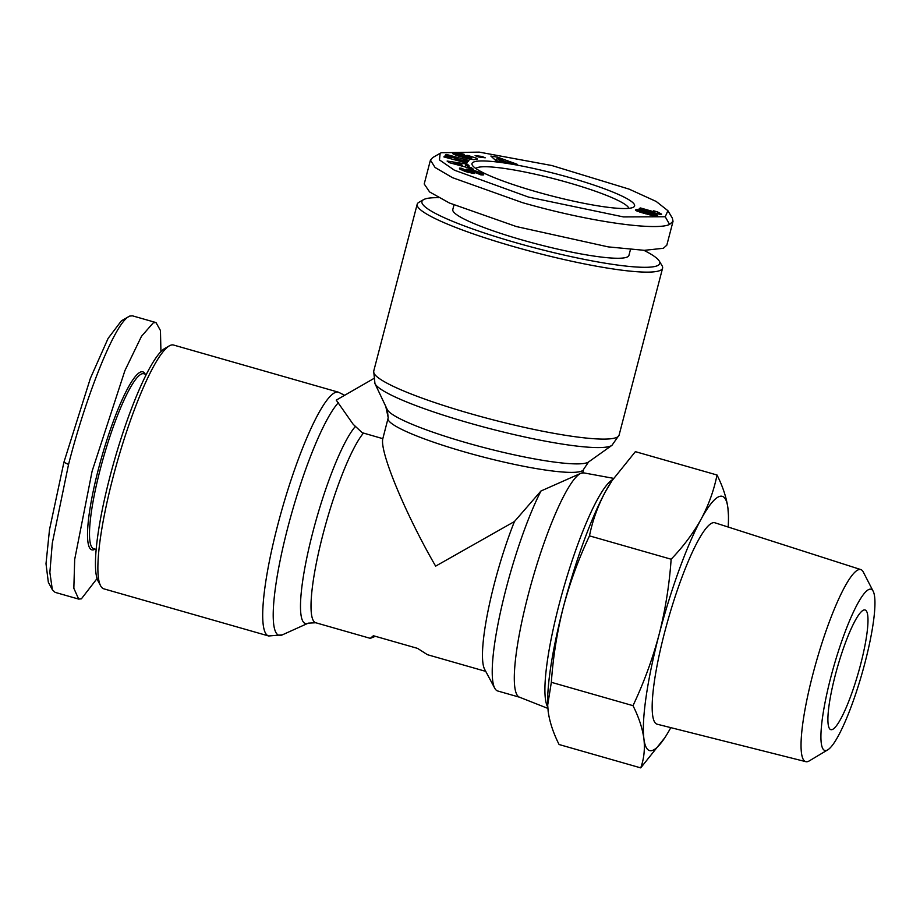 <?xml version="1.0" encoding="UTF-8"?>
<svg xmlns="http://www.w3.org/2000/svg" width="920" height="920" viewBox="0 0 920 920"><rect width="100%" height="100%" fill="white"/><g stroke="black" fill="none" stroke-linecap="round" stroke-linejoin="round"><path stroke-width="1.38" d="M441.347 152.72L440.139 153.306L439.484 159.919L454.365 170.177L528.494 197.075L623.484 216.924L665.24 216.763L667.897 210.691L656.213 201.468L629.119 189.129L551.839 165.531L479.228 152.122L441.347 152.72M440.139 153.306L432.653 157.607L430.433 160.103L435.034 167.452L452.456 177.652L522.56 202.676C592.71 222.766 657.432 230.759 669.576 224.422L673.037 221.317L672.336 218.109L667.897 210.691M387.941 419.025A101.12 13.512 14.6 0 0 465.324 452.145A101.12 13.512 14.6 0 0 581.578 471.12A101.12 13.512 14.6 0 0 583.683 469.223L588.582 461.966A104.673 13.995 14.6 0 1 587.409 462.587A104.673 13.995 14.6 0 1 467.084 442.945A104.673 13.995 14.6 0 1 387.239 409.526L388.217 417.737L382.823 438.667L362.192 432.699L353.176 424.292L336.248 400.119L373.405 378.752M160.931 351.589L160.448 330.51L156.009 322.563L132.445 315.824L129.731 316.077L121.417 320.792L108.088 338.422L90.39 378.304L63.917 462.231L49.496 529.702L46 563.73L48.334 582.245L52.359 589.766L55.108 592.353L78.683 599.092L81.397 598.828L97.071 578.53M129.731 316.077C114.873 321.747 85.272 398.578 68.551 464.439L52.302 543.099L49.864 572.447L52.359 589.766M475.801 168.475A79.338 10.603 -165.4 0 1 476.997 167.727A79.338 10.603 -165.4 0 1 558.509 179.94A79.338 10.603 -165.4 0 1 628.877 208.345M632.833 207.494A84.007 11.224 -165.4 0 1 548.803 195.178A84.007 11.224 -165.4 0 1 472.362 165.232A84.007 11.224 -165.4 0 1 473.754 161.989A84.007 11.224 -165.4 0 1 568.698 177.295A84.007 11.224 -165.4 0 1 633.466 207.195A84.007 11.224 -165.4 0 1 632.833 207.494M653.706 210.818L657.547 211.922L661.641 214.164L660.606 214.59L639.262 208.483L640.515 207.966L654.511 211.968A9.154 1.219 -165.4 0 1 653.407 211.025A9.154 1.219 -165.4 0 1 653.602 210.864A9.154 1.219 -165.4 0 1 653.706 210.818L653.568 211.358M453.962 205.022L452.789 209.541A91.011 12.167 14.6 0 0 530.058 242.19A91.011 12.167 14.6 0 0 627.026 257.128A91.011 12.167 14.6 0 0 628.923 255.427L630.453 249.55M438.679 197.685A122.9 16.422 14.6 0 0 423.568 199.651A122.9 16.422 14.6 0 0 515.936 242.707A122.9 16.422 14.6 0 0 659.26 261.038A122.9 16.422 14.6 0 0 643.873 250.32M423.568 199.651L418.887 202.331A126.787 16.951 14.6 0 0 417.185 204.251A126.787 16.951 14.6 0 0 514.177 246.755A126.787 16.951 14.6 0 0 659.928 270.549A126.787 16.951 14.6 0 0 662.584 268.18A126.787 16.951 14.6 0 0 662.032 265.673L659.26 261.038M382.823 438.667C379.442 451.352 405.225 513.59 435.631 566.145L514.441 521.536L540.96 491.004L581.026 473.225L583.797 472.891M519.627 697.245L497.697 690.977A116.679 20.263 -74 0 1 494.764 688.24L484.702 669.438A101.12 17.56 -74 0 1 514.441 521.536M494.764 688.24A116.679 20.263 -74 0 1 502.377 603.669A116.679 20.263 -74 0 1 540.96 491.004M547.86 708.4L519.466 697.188A116.679 20.263 -74 0 1 528.229 594.826A116.679 20.263 -74 0 1 581.026 473.225A116.679 20.263 -74 0 1 583.636 472.857L613.594 478.354M268.674 635.984A126.787 22.022 106 0 1 277.84 524.63A126.787 22.022 106 0 1 335.214 392.495A126.787 22.022 106 0 1 338.41 392.184L173.57 345.034A126.787 22.022 106 0 0 170.373 345.345A126.787 22.022 106 0 0 169.291 345.874A126.787 22.022 106 0 0 112.999 477.48A126.787 22.022 106 0 0 100.648 585.856A126.787 22.022 106 0 0 103.834 588.834L268.674 635.984L282.382 634.846A123.234 21.401 106 0 1 282.13 634.949A123.234 21.401 106 0 1 287.937 527.01A123.234 21.401 106 0 1 338.41 402.661M146.257 374.44L143.853 373.75A91.011 15.801 106 0 0 141.553 373.968A91.011 15.801 106 0 0 101.959 462.863A91.011 15.801 106 0 0 93.794 548.745L96.209 549.435M670.795 727.639A132.238 22.965 -74 0 1 670.714 727.789A132.238 22.965 -74 0 1 664.803 737.736L640.722 767.878L559.084 744.521C553.265 732.952 549.62 721.901 548.17 711.401L547.688 705.088L551.344 682.306C553.104 656.822 557.117 631.741 563.373 607.073A132.238 22.965 106 0 0 547.664 704.237L547.688 705.088M145.199 374.129L145.13 374.003A92.563 16.077 106 0 0 140.472 372.059A92.563 16.077 106 0 0 98.578 468.522A92.563 16.077 106 0 0 94.219 549.596A92.563 16.077 106 0 0 95.013 549.205L95.139 549.136M551.344 682.306L632.994 705.663C643.839 682.766 652.544 659.03 659.111 634.455C665.367 609.787 669.38 584.717 671.14 559.222C683.261 546.618 693.255 533.243 701.12 519.133A132.238 22.965 -74 0 1 718.957 496.639A132.238 22.965 -74 0 1 727.927 508.139L728.433 515.303A132.238 22.965 -74 0 1 728.18 527.045M640.722 767.878C643.988 758.896 645.058 749.202 643.908 738.783A132.238 22.965 -74 0 1 659.111 634.455A132.238 22.965 -74 0 1 701.12 519.133C708.688 504.93 713.977 490.222 717.013 475.007L635.375 451.651L612.099 480.585L605.383 491.751A132.238 22.965 106 0 0 563.373 607.073C569.94 582.498 578.645 558.762 589.49 535.865C592.526 520.662 597.827 505.954 605.383 491.751A132.238 22.965 106 0 1 611.294 481.792L612.099 480.585M827.816 749.811L809.244 760.909A99.9 17.353 -74 0 1 805.839 761.668A99.9 17.353 -74 0 1 812.969 673.9A99.9 17.353 -74 0 1 860.798 569.572A99.9 17.353 -74 0 1 863.282 572.01L873.172 591.249A83.858 14.559 -74 0 1 864.949 662.837A83.858 14.559 -74 0 1 827.816 749.811A83.858 14.559 -74 0 1 830.944 676.786A83.858 14.559 -74 0 1 873.172 591.249M805.839 761.668L657.202 724.212A104.765 18.193 -74 0 1 664.677 632.178A104.765 18.193 -74 0 1 714.828 522.755L860.798 569.572M832.404 729.491A62.226 10.81 -74 0 1 830.841 729.64A62.226 10.81 -74 0 1 836.418 670.91A62.226 10.81 -74 0 1 863.489 610.132A62.226 10.81 -74 0 1 865.064 609.983A62.226 10.81 -74 0 1 859.475 668.702A62.226 10.81 -74 0 1 832.404 729.491M462.967 170.579L459.413 168.142L461.897 168.314L468.13 171.477L466.221 169.222L470.028 169.521L482.563 173.742L483.747 174.857L480.711 174.811L476.686 173.075C478.768 173.454 478.998 173.236 477.376 172.419L472.742 171.258L474.938 173.155L472.926 173.362L462.967 170.579M476.686 173.075C478.768 173.454 478.998 173.236 477.376 172.419M444.532 156.147L458.045 158.55L445.395 155.135L446.062 154.353L468.935 160.528L468.268 161.299L454.848 158.918L467.406 162.311L466.75 163.081L443.877 156.917L444.532 156.147L444.303 157.032M475.099 155.606L481.873 156.423L485.254 157.803L478.48 156.975L475.099 155.606M497.386 157.124L517.109 164.255L507.84 162.092L496.087 160.816L490.877 156.066L497.386 157.124L496.604 160.114L495.029 159.85M452.789 152.881L456.78 152.755L463.335 154.077L464.324 154.353L462.622 154.87L458.171 154.249L460.345 155.537L471.097 158.183L471.661 157.619L463.369 155.71L467.877 155.434L476.813 158.297L477.25 159.195L473.811 159.655L467.716 158.689L456.009 155.204L452.939 153.767L452.789 152.881L452.628 153.513M447.12 161.046L467.118 164.117L469.027 165.634L465.647 165.071L473.535 169.211L449.109 162.61L447.12 161.046M653.292 215.705L641.125 212.486L635.398 209.978L640.067 209.933L653.315 213.52L657.673 215.671L653.292 215.705L653.315 213.52M474.501 173.454L474.662 172.799M474.168 173.477L474.409 172.58M473.754 173.454L474.041 172.316M472.88 173.362L473.282 171.81M472.466 173.305L472.926 171.534M472.247 173.27L472.742 171.361M472.213 173.259L472.742 171.258M483.241 174.949L483.425 174.259M482.793 174.972L483.046 174.018M482.241 174.961L482.563 173.742M481.562 174.915L481.953 173.42M480.769 174.823L481.217 173.064M480.596 174.765L481.056 172.983M479.883 174.455L480.355 172.661M479.171 174.144L479.642 172.362M478.446 173.834L478.906 172.063M477.917 172.695L478.159 171.775M477.181 172.339L477.399 171.499M476.997 172.258L477.216 171.442M476.042 171.89L476.249 171.12M475.042 171.58L475.237 170.809M474.007 171.339L474.225 170.511M472.914 171.223L473.167 170.234M472.891 171.223L473.156 170.223M472.236 173.178L471.293 172.937L472.063 169.958M471.293 172.937L470.246 172.707L471.017 169.717M470.246 172.707L469.246 172.511L470.028 169.521M468.567 171.315L469.085 169.361M469.246 172.511L468.441 172.362M468.315 171.12L468.786 169.303M467.578 170.648L467.958 169.199M466.98 170.234L467.268 169.13M466.52 169.889L466.716 169.119M466.325 169.717L466.474 169.142M468.429 172.419L468.671 171.477L468.418 172.419M467.912 172.281L468.13 171.477M467.555 172.178L467.751 171.407M466.532 171.867L466.716 171.143M465.83 171.649L466.026 170.913M465.048 171.384L465.255 170.579M464.83 171.304L465.037 170.476M464.393 171.143L464.634 170.223M464.301 171.108L464.565 170.073M461.472 169.912L461.897 168.314M460.862 169.613L461.219 168.222M460.161 169.257L460.46 168.153M459.632 168.946L459.839 168.118M457.815 159.447L458.045 158.55M454.618 159.815L454.848 158.918M445.82 155.25L446.062 154.353M481.631 157.366L481.873 156.423M500.894 161.598L501.055 160.988M453.514 152.755L453.203 153.939M452.87 153.72L453.111 152.812M476.985 159.413L477.158 158.734M476.778 159.482L477.02 158.527M476.491 159.551L476.813 158.297M467.463 157.021L467.877 155.434M471.385 159.39L471.764 157.895M471.695 158.033L471.339 159.39L471.707 158.021M471.155 159.355L471.477 158.125M470.798 159.298L471.097 158.183M470.741 159.286L471.028 158.183M470.189 159.195L470.453 158.183M469.51 159.068L469.752 158.113M468.717 158.907L468.959 157.987M467.797 158.711L468.027 157.814M467.578 158.654L467.82 157.768M466.727 158.458L466.957 157.561M465.784 158.228L466.026 157.32M464.738 157.952L464.979 157.021M463.576 157.642L463.829 156.676M462.334 157.286L462.587 156.296M462.208 157.251L462.472 156.25M461.046 156.894L461.311 155.871M460.069 156.595L460.345 155.537M459.252 156.331L459.54 155.238M458.62 156.124L458.919 154.974M458.148 155.974L458.47 154.755M457.792 155.848L458.137 154.537M457.654 155.802L458.034 154.364M463.174 154.709L463.335 154.077M461.989 154.709L462.219 153.789M460.931 154.468L461.173 153.536M459.942 154.295L460.195 153.318M459.367 154.215L459.632 153.203M458.355 154.215L458.666 153.019M457.079 155.595L457.792 152.881M456.308 155.319L456.964 152.777M456.136 155.25L456.78 152.755M455.63 155.054L456.239 152.708M455.135 154.859L455.699 152.685M454.629 154.64L455.147 152.685M454.112 154.411L454.56 152.685M453.617 154.169L453.997 152.72M466.819 165.267L467.118 164.117M465.647 165.071L464.945 166.888M471.442 168.636L471.672 167.727M467.498 167.578L467.716 166.704M657.386 215.901L657.547 215.326M657.041 216.016L657.271 215.119M656.592 216.062L656.903 214.9M656.018 216.062L656.385 214.647M655.88 216.05L656.259 214.59M655.258 216.005L655.695 214.36M654.557 215.912L655.029 214.107M653.717 215.774L654.223 213.831M652.061 214.026L652.28 213.198M650.923 213.658L651.13 212.842M649.658 213.279L649.865 212.462M648.266 212.865L648.473 212.071M648.14 212.83L648.347 212.025M646.978 212.497L647.185 211.703M645.863 212.186L646.07 211.393M644.782 211.887L644.989 211.105M643.747 211.6L643.954 210.829M643.563 211.554L643.758 210.783M642.321 211.243L642.528 210.473M641.24 211.002L641.447 210.22M640.308 210.841L640.527 210.024M653.073 214.394L639.883 210.795L640.067 209.933M638.595 211.657L639.089 209.76M637.767 211.358L638.216 209.633M637.065 211.083L637.468 209.553L637.031 211.071M636.536 210.852L636.881 209.53M636.122 210.645L636.41 209.541M635.789 210.45L636.019 209.587M654.293 212.784L654.511 211.968M640.308 208.782L640.515 207.966M660.663 214.567L660.836 213.865M659.87 214.383L660.088 213.555M659.18 214.187L659.421 213.267M658.594 214.015L658.869 212.992M658.26 213.923L658.547 212.808M657.892 213.808L658.214 212.589M657.581 213.727L657.938 212.37M657.328 213.647L657.719 212.152M657.11 213.589L657.547 211.922M430.433 160.103L424.212 183.977L429.594 191.935L449.397 202.998L516.35 226.55L608.212 246.882L644.345 250.332L663.355 248.285L666.816 245.18L673.037 221.317M503.688 161.414L503.907 160.609L497.294 158.125L496.581 160.896M499.296 161.333L499.663 159.919L503.907 160.609M497.294 158.125L499.663 159.919M462.311 166.175L462.53 165.347L461.23 164.323L453.882 163.093L453.686 163.852M453.882 163.093L462.53 165.347M639.4 211.922L639.688 210.829L639.469 211.945M653.096 215.659L653.545 214.785M652.464 215.533L653.315 214.82M651.452 215.314L651.647 214.555L652.671 214.751M651.279 215.28L651.647 214.555M650.532 215.096L651.475 214.521M649.589 214.866L649.796 214.095L650.727 214.337M648.473 214.578L648.681 213.796L649.796 214.095M647.162 214.222L647.369 213.44L648.681 213.796M645.668 213.82L645.874 213.014L647.369 213.44M644.46 213.474L644.667 212.669L645.874 213.014M643.275 213.13L643.482 212.313L644.667 212.669M642.298 212.83L642.505 212.025L643.482 212.313M641.539 212.6L641.746 211.784L642.505 212.025M641.458 212.577L641.746 211.784M640.423 212.255L640.642 211.404L641.665 211.761M639.756 212.037L639.986 211.14L640.642 211.404M385.779 406.433L388.217 417.737M375.372 636.306L370.288 638.353L373.382 635.743L417.565 648.381L427.443 654.695L485.748 671.381M169.291 345.874L164.668 348.542A122.9 21.344 106 0 0 114.505 460.011A122.9 21.344 106 0 0 98.141 581.153L100.648 585.856M671.14 559.222L589.49 535.865M717.013 475.007C722.832 486.588 726.478 497.628 727.927 508.139A132.238 22.965 -74 0 1 728.433 515.303M664.803 737.736A132.238 22.965 -74 0 1 643.908 738.783C642.447 728.283 638.813 717.232 632.994 705.663M156.009 322.563L153.295 322.816L141.484 336.317L124.924 370.565L92.115 471.178L74.692 559.406L73.841 588.294L78.683 599.092M665.24 216.763L669.576 224.422M387.239 409.526L374.946 383.571L373.692 371.22A126.787 16.951 14.6 0 0 481.344 416.702A126.787 16.951 14.6 0 0 616.446 437.517A126.787 16.951 14.6 0 0 619.091 435.137L662.584 268.18M374.946 383.571A123.234 16.468 14.6 0 0 485.921 427.593A123.234 16.468 14.6 0 0 610.604 446.05A123.234 16.468 14.6 0 0 611.972 445.315L619.091 435.137M63.917 462.231L68.551 464.439M282.382 634.846L308.269 623.15A104.673 18.181 -74 0 1 312.995 531.564A104.673 18.181 -74 0 1 355.442 426.409M547.768 707.043A119.887 20.815 -74 0 1 559.21 604.141A119.887 20.815 -74 0 1 612.823 479.492M473.236 173.397L473.593 172.017M308.269 623.15L315.778 622.759A101.12 17.56 -74 0 1 321.885 538.625A101.12 17.56 -74 0 1 363.434 433.124M478.193 173.719L478.354 173.109M373.692 371.22L417.185 204.251M588.582 461.966L611.972 445.315M582.797 472.604L583.683 469.223M338.41 392.184L344.643 395.289M370.288 638.353L315.778 622.759"/></g></svg>
